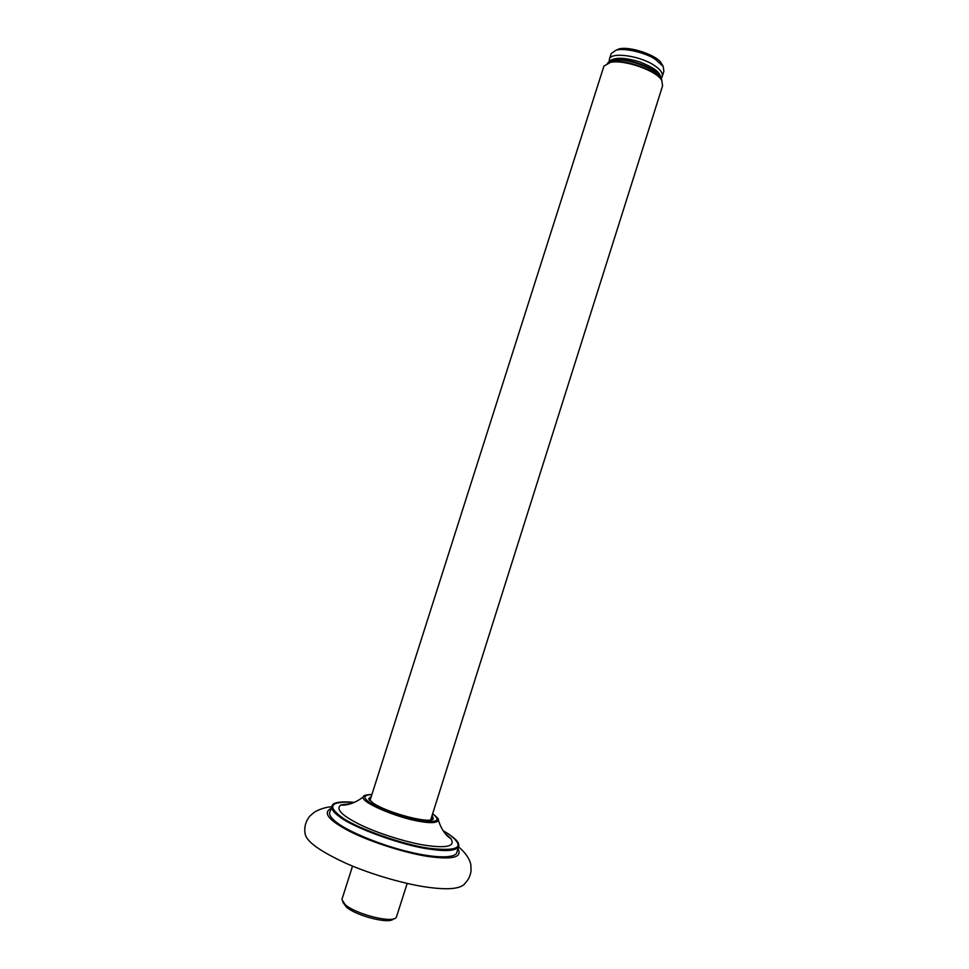 <?xml version="1.0" encoding="UTF-8"?>
<svg xmlns="http://www.w3.org/2000/svg" width="969" height="969" viewBox="0 0 969 969"><rect width="100%" height="100%" fill="white"/><g stroke="black" fill="none" stroke-linecap="round" stroke-linejoin="round"><path stroke-width="1.45" d="M407.186 883.425L396.345 917.292C392.905 923.76 355.926 914.239 345.206 904.695L341.9 899.535L352.546 866.092M342.723 902.078L346.417 907.105C356.217 915.862 389.962 924.608 393.487 918.794M369.976 800.588L603.917 66.122L610.409 62.391C623.891 59.133 657.697 70.991 661.863 80.718L662.566 85.89L430.708 819.847M661.682 80.427L661.355 79.833C657.285 70.349 624.387 58.806 611.257 61.992L607.466 63.227M661.379 77.92L662.118 76.854C663.196 73.172 660.325 69.199 653.518 64.935C639.31 55.596 610.833 51.793 609.465 59.085L611.233 53.537L615.739 50.388C622.595 47.396 645.306 52.362 655.298 59.303L663.196 66.425L661.67 63.809C658.048 55.209 628.166 45.422 618.379 49.177L615.703 50.4M663.196 66.425L663.874 71.306L662.118 76.854M609.465 59.085L609.162 61.386M608.12 62.985L614.891 60.32C629.668 58.031 661.439 70.967 661.258 79.688M607.817 63.094L615.049 59.812C630.553 57.45 663.402 71.331 661.476 80.052C660.313 72.748 657.043 68.944 639.552 61.859C622.389 56.711 611.814 57.123 607.817 63.094M458.616 846.894C465.617 852.914 469.686 858.873 470.837 864.772L471.067 870.671C470.437 875.504 468.56 879.586 465.423 882.904C461.668 888.706 449.265 890.184 428.189 887.313C406.907 884.564 372.181 874.971 345.969 863.282C320.364 851.497 306.773 841.795 305.199 834.164C304.254 829.5 304.847 824.934 306.967 820.464C309.014 817.448 307.67 817.642 314.646 811.998C320.145 808.945 325.79 807.189 331.555 806.741M445.316 833.728L450.73 838.427C455.745 846.131 447.448 848.444 425.827 845.368C408.312 842.8 378.043 833.594 359.572 824.401C341.5 815.329 335.31 808.824 340.991 804.876L351.529 803.519M458.894 845.755L456.944 851.969C456.157 858.691 435.275 858.207 409.73 852.042C381.798 845.61 347.992 831.463 337.091 822.766C332.04 819.059 329.521 815.837 329.557 813.076L331.543 806.85C331.531 809.551 334.063 812.725 339.138 816.382C351.832 827.175 402.644 845.695 429.11 849.014C447.387 851.836 457.32 850.746 458.894 845.755L458.422 843.296C457.453 841.552 456.75 838.924 443.051 830.651L448.526 833.982C465.992 846.954 459.5 851.727 429.025 848.275C404.497 844.956 359.269 829.282 343.135 818.224C326.202 806.184 329.969 800.903 354.448 802.38C338.108 800.818 333.3 803.531 332.864 804.524L331.543 806.85L332.597 804.791M432.101 815.413L433.325 818.526C431.835 824.789 386.558 812.712 372.847 802.901L368.692 798.722L371.381 796.155M431.399 817.654L431.375 819.701M369.516 800.079L370.667 798.395M365.507 795.258L363.46 796.748C358.772 801.424 396.551 817.812 420.534 821.555C432.126 823.48 438.036 822.838 438.254 819.653L438.133 819.241M432.622 813.766C441.307 820.586 437.152 822.838 420.134 820.513C407.319 818.539 384.354 810.98 373.695 804.9C362.66 798.565 362.067 795.101 371.914 794.507M457.974 848.711C462.588 857.262 452.765 859.866 428.528 856.511C407.598 853.592 370.885 842.303 349.579 831.281C328.673 820.368 322.495 812.761 331.035 808.461M661.863 80.718L661.355 79.833M608.726 62.791L609.61 62.379M618.379 49.177L615.739 50.388M340.991 804.876C342.566 805.566 352.643 805.36 363.46 796.748C363.109 795.525 365.931 794.762 371.926 794.459M432.646 813.706C437.104 817.255 438.969 819.241 438.254 819.653C441.973 832.698 449.604 838.294 450.73 838.427M431.484 819.665L431.75 818.841M431.58 819.423L433.325 818.526M368.692 798.722L369.177 799.631"/></g></svg>
